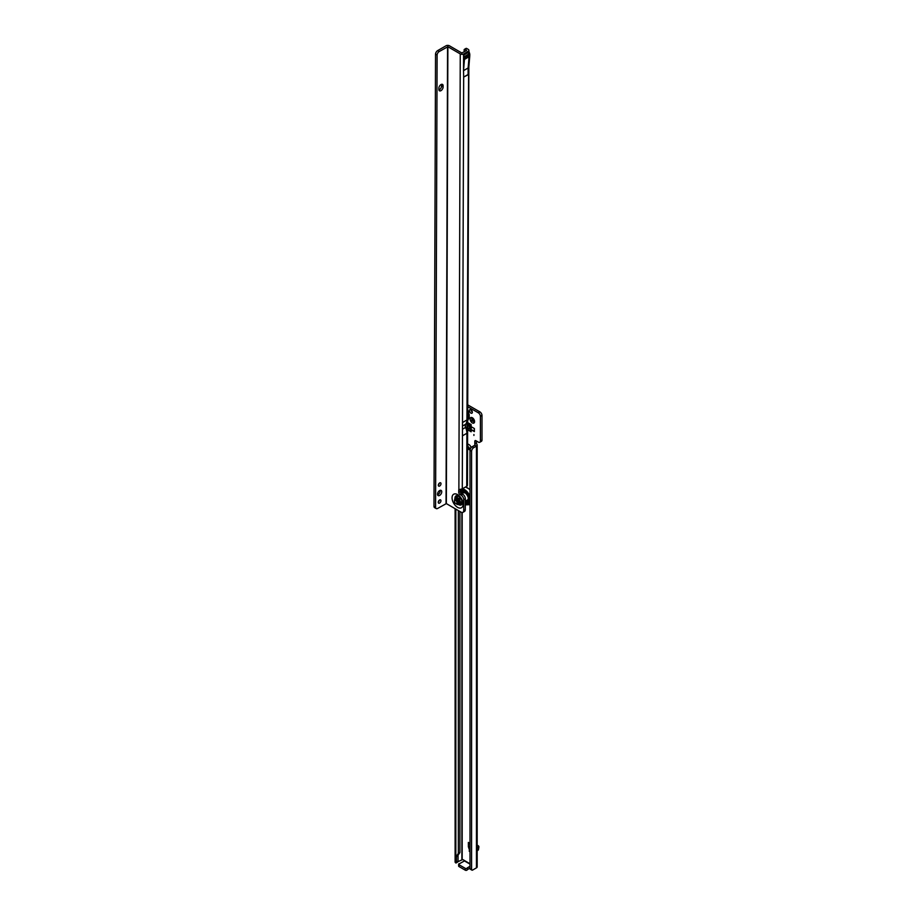 <?xml version="1.0" encoding="UTF-8"?>
<svg xmlns="http://www.w3.org/2000/svg" width="916" height="916" viewBox="0 0 916 916"><rect width="100%" height="100%" fill="white"/><g stroke="black" fill="none" stroke-linecap="round" stroke-linejoin="round"><path stroke-width="1.37" d="M473.583 422.677L473.732 421.234A1.683 0.973 60 0 1 473.389 421.097A1.683 0.973 60 0 1 473.045 420.845L471.042 421.715A3.172 1.832 -120 0 0 472.335 422.929A3.172 1.832 -120 0 0 473.629 423.203L474.167 422.894A3.172 1.832 -120 0 0 474.58 421.635A3.172 1.832 -120 0 0 474.167 419.906L473.629 418.967A3.172 1.832 -120 0 0 472.335 417.742A3.172 1.832 -120 0 0 471.042 417.467L470.492 417.788A3.172 1.832 -120 0 0 470.492 420.765L471.042 421.715M467.469 420.112L468.488 417.353L469.21 417.456L467.664 420.639M473.916 434.528L473.916 435.444L473.916 434.528M472.587 418.017L472.782 418.372A1.683 0.973 -120 0 0 472.782 419.162L472.61 420.788L473.572 420.536A1.683 0.973 -120 0 0 473.916 420.799A1.683 0.973 -120 0 0 474.259 420.936L473.732 421.234M470.904 409.75A2.061 1.191 -120 0 0 469.874 409.647A2.061 1.191 -120 0 0 469.565 411.295A2.061 1.191 -120 0 0 470.904 413.105A2.061 1.191 -120 0 0 471.935 413.208A2.061 1.191 -120 0 0 472.244 411.559A2.061 1.191 -120 0 0 470.904 409.75M471.042 409.83A2.061 1.191 -120 0 0 472.347 412.097M470 846.04L468.374 846.739L468.362 842.411A3.366 1.946 120 0 0 469.061 843.957L470 844.495M468.362 846.659L469.954 845.743L469.954 844.46M479.892 411.879L478.301 412.795A2.988 1.729 60 0 1 480.408 416.242L480.408 441.088A2.988 1.729 60 0 1 479.801 442.245L481.381 441.329A2.988 1.729 60 0 0 481.999 440.172L481.999 415.326A2.988 1.729 60 0 0 479.892 411.879L467.71 404.849M476.4 440.997L476.4 442.829A1.5 0.859 -120 0 0 476.457 443.23L477.179 444.936L476.457 446.092A1.5 0.859 -60 0 1 476.446 446.092L473.698 447.684A2.988 1.729 120 0 0 471.591 451.13L471.591 869.536A1.5 0.859 120 0 0 471.9 870.12A1.5 0.859 120 0 0 472.645 870.051L476.457 867.853A2.462 1.42 0 0 0 477.179 866.845L477.179 444.936M467.572 445.21A2.988 1.729 -120 0 0 469.587 448.05L470.492 448.577M467.629 429.455L468.958 428.688L467.641 427.406M468.958 428.688L470.148 429.386M470 851.731L468.374 846.739M471.202 429.753L474.374 431.585L474.374 428.539L471.202 426.707L471.202 429.753L474.374 430.944M467.652 422.574L471.133 424.589L471.133 431.791A3.366 1.946 180 0 1 470.148 430.417L470.148 424.016M467.629 429.764L471.133 431.791M471.099 447.661A2.988 1.729 -120 0 0 469.061 444.684L467.996 444.077A2.988 1.729 -120 0 0 467.584 443.882M467.561 448.657A2.988 1.729 -120 0 0 467.996 448.966L469.061 449.573A2.988 1.729 -120 0 0 470.057 449.859M458.63 864.246L458.63 866.078A1.122 0.653 180 0 0 458.962 866.536L458.962 864.704A1.122 0.653 180 0 1 459.683 863.605L464.458 860.925L464.023 860.307A1.5 0.859 -120 0 0 463.049 859.769A1.5 0.859 60 0 1 462.534 859.632L458.011 861.647M479.801 442.245A2.988 1.729 60 0 1 478.301 442.096L475.873 440.688A1.5 0.859 -120 0 0 475.129 440.619A1.5 0.859 -120 0 0 474.82 441.306L474.82 443.745A1.5 0.859 -120 0 0 474.866 444.145L476.457 443.23M478.301 412.795L467.71 406.681M458.962 864.704L465.305 868.368A1.122 0.653 180 0 0 467.217 867.956L470 866.273M458.962 866.536L465.305 870.2L465.305 868.368M470 868.093L467.217 869.788A1.122 0.653 180 0 1 465.305 870.2M455.115 508.701L455.115 862.082A2.462 1.42 0 0 0 455.137 862.254L455.836 862.987A1.5 0.859 -120 0 0 456.168 862.918A1.5 0.859 -120 0 0 456.477 862.231L456.477 856.735A2.988 1.729 60 0 1 456.763 855.681L458.321 853.449L458.321 510.567M459.912 511.494L459.912 852.533L458.321 853.449M457.428 862.071A1.5 0.859 -120 0 0 457.748 862.002A1.5 0.859 -120 0 0 458.057 861.315L458.057 855.819A2.988 1.729 60 0 1 458.344 854.765L459.912 852.533M470 868.631L471.591 869.536L470 868.631A1.5 0.859 120 0 0 470.309 869.204L471.9 870.12M470 868.574L470 450.329L471.591 451.233M474.866 444.145L474.866 445.176L474.866 444.145L474.866 445.176L472.118 446.768A2.988 1.729 120 0 0 470.011 450.214L470 450.329M474.866 445.176L476.457 446.092L474.866 445.176M482.011 440.069L480.419 440.985M482.011 415.44L480.419 416.356M474.534 420.776L474.328 422.242M470.492 420.765L472.255 419.459A1.683 0.973 60 0 1 472.255 418.669L470.492 417.788M471.042 417.467L473.045 418.211M464.458 860.925L470 864.12M470.206 428.138L468.774 426.077L468.66 423.158M477.179 847.769L478.885 847.002A2.622 1.511 120 0 0 478.347 845.834A2.622 1.511 120 0 0 477.912 845.72L477.179 845.686M478.885 847.002L478.45 849.796L477.179 850.872M467.675 417.124L468.488 417.353L468.488 414.616L469.21 414.73L469.21 417.456M467.675 415.085L468.488 414.616L467.469 410.505M439.611 499.976A1.901 1.099 120.2 0 0 438.363 501.659A1.901 1.099 120.2 0 0 438.638 503.182A1.901 1.099 120.2 0 0 439.6 503.09A1.901 1.099 120.2 0 0 440.848 501.407A1.901 1.099 120.2 0 0 440.562 499.884A1.901 1.099 120.2 0 0 439.611 499.976M439.669 482.927A1.901 1.099 120.2 0 0 438.421 484.598A1.901 1.099 120.2 0 0 438.695 486.121A1.901 1.099 120.2 0 0 439.657 486.03A1.901 1.099 120.2 0 0 440.905 484.358A1.901 1.099 120.2 0 0 440.619 482.824A1.901 1.099 120.2 0 0 439.669 482.927M439.634 490.564A2.988 1.718 120.2 0 0 437.676 493.197A2.988 1.718 120.2 0 0 438.123 495.59A2.988 1.718 120.2 0 0 439.623 495.442A2.988 1.718 120.2 0 0 441.581 492.808A2.988 1.718 120.2 0 0 441.134 490.426A2.988 1.718 120.2 0 0 439.634 490.564M437.562 494.732A2.988 1.718 120.2 0 0 438.031 494.514A2.988 1.718 120.2 0 0 440.115 490.358M440.985 90.65A2.988 1.718 120.2 0 0 443.104 86.997L443.115 85.772A2.988 1.718 120.2 0 0 442.497 84.409A2.988 1.718 120.2 0 0 440.195 85.211A2.988 1.718 120.2 0 0 438.879 88.211L438.879 89.436A2.988 1.718 120.2 0 0 439.485 90.799A2.988 1.718 120.2 0 0 440.985 90.65M438.924 89.94A2.988 1.718 120.2 0 0 439.394 89.734A2.988 1.718 120.2 0 0 441.523 86.07L441.523 84.856A2.988 1.718 120.2 0 0 441.478 84.352M460.324 489.465L460.313 491.571A1.5 0.859 -120 0 0 461.366 493.415L462.695 494.182A3.733 2.153 60 0 1 465.328 498.762L465.282 509.731A3.733 2.153 60 0 1 464.515 511.426L462.924 512.342A3.733 2.153 60 0 1 461.046 512.147L446.344 503.594L437.688 508.414A2.988 1.718 -59.8 0 1 436.188 508.563A2.988 1.718 -59.8 0 1 435.592 507.407L433.989 506.388L435.524 54.055A2.988 1.718 -59.8 0 1 437.642 50.62L439.222 51.536A2.988 1.718 -59.8 0 0 437.104 54.983L435.512 54.17M464.366 51.731A6.355 3.664 60 0 1 464.114 49.956L464.114 49.922A1.5 0.859 -120 0 1 464.412 49.349A1.5 0.859 -120 0 1 465.168 49.43L466.599 50.437L461.836 53.002L449.47 45.811A2.462 1.431 0.2 0 0 445.978 45.8L437.642 50.62M465.168 49.43L466.759 48.514L468.179 49.338A2.462 1.431 -179.8 0 1 468.9 50.357A2.462 1.431 -179.8 0 1 468.179 51.365L463.736 53.93A2.462 1.431 -179.8 0 1 460.256 53.918L447.878 46.727L439.222 51.536M462.454 435.764A11.21 6.469 60 0 1 462.454 435.821L462.5 422.528L466.942 419.963L466.897 433.257A11.21 6.469 -120 0 0 465.591 427.429A3.515 2.027 60 0 1 465.328 426.696A3.515 2.027 -120 0 1 465.339 424.68L465.328 426.696L465.339 424.68A3.515 2.027 60 0 1 465.591 424.257A11.21 6.469 -120 0 0 466.942 419.963L468.591 74.23L463.668 77.081L463.53 70.624L468.122 67.967A2.462 1.546 4.7 0 0 468.843 66.994A2.462 1.431 -179.8 0 1 468.843 66.994L467.446 485.297A2.462 1.431 -179.8 0 1 466.725 486.304L462.282 488.869L458.79 489.716A1.5 0.859 -120 0 0 458.744 490.06L458.733 492.487A1.5 0.859 -120 0 0 459.786 494.331L461.103 495.098A3.733 2.153 60 0 1 463.736 499.678L463.702 510.647A3.733 2.153 60 0 1 462.924 512.342M468.099 74.757L463.668 77.081M466.759 48.514A1.5 0.859 -120 0 0 466.004 48.433L464.412 49.349M463.611 55.212L468.179 52.395L463.576 55.04L464.229 56.803A2.622 1.511 -120 0 1 464.469 58.017L464.469 59.231A2.622 1.511 -120 0 1 464.458 59.414L463.519 70.647L463.576 55.04A2.462 1.431 0.2 0 0 463.736 54.949L463.736 53.93M458.882 489.671L460.256 53.918M437.104 55.086L435.581 507.304M436.188 508.563L434.608 507.636A2.988 1.718 -59.8 0 1 434.001 506.479L433.989 506.388M438.34 484.919A1.901 1.099 120.2 0 0 439.394 483.11M438.283 501.979A1.901 1.099 120.2 0 0 439.337 500.17M461.916 493.735L463.427 492.854A4.111 2.37 60 0 1 465.179 492.9A4.111 2.37 60 0 1 465.202 492.911M468.374 498.418A4.111 2.37 60 0 1 468.374 498.453A4.111 2.37 60 0 1 467.538 499.976L465.317 501.27M462.179 493.151L462.007 492.579L462.179 493.151M466.576 500.537A1.008 0.584 60 0 1 466.771 501.647L466.839 501.384M466.496 500.434L467.309 500.17A1.477 0.859 60 0 1 467.515 500.594M468.305 500.754A1.008 0.584 60 0 1 467.858 499.976L468.042 499.884M468.282 499.197A1.008 0.584 60 0 1 468.465 499.254L468.843 498.556M463.679 492.487L463.095 492.808A1.008 0.584 60 0 1 462.454 491.732A1.569 1.569 0 0 0 462.465 491.8A5.668 3.275 60 0 0 462.019 492.579L462.488 492.304M463.874 492.487L464.675 492.281M461.95 492.819L461.389 493.529M468.042 501.361A5.668 3.275 60 0 1 467.641 501.395L466.771 501.647M467.652 501.27A1.477 0.859 60 0 1 467.641 501.395A1.191 1.191 0 0 1 466.645 501.705M467.778 501.739A5.862 3.389 60 0 1 465.752 501.373A5.862 3.389 60 0 1 465.454 501.212A5.862 3.389 60 0 1 465.431 501.201M460.679 492.705A5.862 3.389 60 0 1 461.389 492.007A5.862 3.389 60 0 1 464.343 492.304A5.862 3.389 60 0 1 468.156 497.48A5.862 3.389 60 0 1 467.263 502.174A5.862 3.389 60 0 1 465.317 502.311M461.355 493.403A5.862 3.389 60 0 1 462.019 491.778M460.313 491.205A7.099 4.099 60 0 1 463.931 491.526A7.099 4.099 60 0 1 468.946 500.216A7.099 4.099 60 0 1 465.305 503.685M465.305 503.479A6.95 4.019 -120 0 0 467.515 503.273A6.95 4.019 -120 0 0 468.946 500.159M467.652 503.193A6.95 4.019 60 0 1 465.305 503.216M463.931 491.526A7.099 4.099 60 0 1 463.943 491.537A6.95 4.019 -120 0 0 460.553 491.239A6.95 4.019 -120 0 0 460.313 491.4M455.744 500.583A1.798 1.03 -120 0 0 454.462 501.315A1.798 1.03 -120 0 0 455.733 503.514L455.733 503.514A1.798 1.03 -120 0 0 457.004 502.781A1.798 1.03 -120 0 0 455.744 500.583M454.473 501.144A2.244 1.294 60 0 1 454.462 500.949A2.244 1.294 60 0 1 454.931 499.918A2.244 1.294 60 0 1 456.054 500.033A2.244 1.294 60 0 1 457.519 502.014A2.244 1.294 60 0 1 457.176 503.811A2.244 1.294 60 0 1 456.054 503.697A2.244 1.294 60 0 1 456.042 503.697L455.733 503.514M455.149 498.418A3.618 2.084 60 0 1 457.439 498.132A3.618 2.084 60 0 1 459.981 502.563A3.618 2.084 60 0 1 458.595 504.373M454.725 498.98L455.973 497.216A4.133 2.382 60 0 1 456.408 497.182L458.893 498.625A4.133 2.382 60 0 1 459.317 499.163L460.553 502.357A4.133 2.382 60 0 1 460.553 502.655A4.133 2.382 60 0 1 460.542 502.93L459.294 504.682L460.988 503.708L462.236 501.945M455.973 497.216L457.668 496.243A4.133 2.382 60 0 1 458.092 496.209L456.408 497.182M459.088 496.621L458.092 496.209M459.294 504.682A4.133 2.382 60 0 1 458.87 504.716L458.252 504.476M460.553 502.357L462.042 501.499M462.145 502.002L460.542 502.93M458.893 498.625L460.244 497.846M460.634 498.396L459.317 499.163M467.698 409.818L469.21 414.73M472.965 420.833L471.683 421.578M470 843.35L468.362 842.411M464.023 860.307L470 863.754M462.179 512.513L462.179 859.426M467.217 869.788L467.217 867.956M467.32 869.639L467.32 867.807M455.836 509.124L455.836 862.987M456.763 855.681L458.344 854.765M456.477 856.735L458.057 855.819M456.477 862.231L458.057 861.315M461.87 512.479L461.87 859.426M476.457 867.853L476.457 446.092M471.591 451.13L470.011 450.214M473.698 447.684L472.118 446.768M476.4 442.829L474.82 443.745M469.587 448.05L467.996 448.966M470.389 448.806L469.061 449.573M475.873 440.688L474.82 441.306M481.999 440.172L480.408 441.088M481.999 415.326L480.408 416.242M472.221 419.539L470.939 420.284M471.683 417.65L470.939 418.085M469.53 427.348L469.53 423.661M469.049 428.757L467.629 429.57M477.912 845.72L477.179 845.296M470 851.067L469.427 851.399M478.873 847.071L477.179 847.918M469.164 851.01L470 850.529M457.737 495.751A4.591 2.656 -120 0 0 456.305 497.033M458.172 495.957A4.271 2.462 -120 0 0 456.855 496.712M458.664 504.647A5.221 3.011 -120 0 0 462.088 503.88C462.591 501.418 461.298 498.785 458.218 495.98L457.324 495.625A5.221 3.011 -120 0 0 454.966 498.544M457.611 494.617A7.809 4.511 60 0 1 463.107 504.189A7.809 4.511 60 0 1 457.565 507.35A7.809 4.511 60 0 1 452.069 497.766A7.809 4.511 60 0 1 457.611 494.617M441.523 86.07L443.104 86.997M447.878 46.727L446.344 503.594M466.725 486.304L466.897 433.257L462.454 435.821M462.282 488.869L463.668 77.322M463.691 70.566L468.122 68.002L469.061 56.758A2.622 1.511 -120 0 0 469.061 56.574L469.072 55.361A2.622 1.511 -120 0 0 468.82 54.147L468.213 52.567L468.843 51.697M464.458 59.414L469.061 56.758A2.462 1.546 4.7 0 0 469.782 55.773L468.843 66.983A2.462 1.431 -179.8 0 1 468.122 68.002L468.099 74.517M468.179 51.365L468.179 52.395A2.462 1.431 0.2 0 0 468.9 51.388L468.9 50.357M435.524 54.055L437.104 54.983M434.001 506.479L435.592 507.407M441.523 84.856L443.115 85.772M447.569 46.727L446.035 503.594M459.626 489.545L458.744 490.06M462.695 494.182L461.103 495.098M461.366 493.415L459.786 494.331M465.328 498.762L463.736 499.678M465.282 509.731L463.702 510.647M460.313 491.571L458.733 492.487M464.229 56.803L469.61 53.391L468.9 51.388M464.469 58.017L469.072 55.361A2.462 1.431 0.2 0 0 469.793 54.353L469.61 53.391M464.469 59.231L469.061 56.574A2.462 1.431 0.2 0 0 469.782 55.567L469.793 54.353M465.591 427.429L462.477 429.215M465.591 424.257L462.488 426.043M460.37 504.063A4.591 2.656 -120 0 0 462.191 503.468M460.92 503.754A4.271 2.462 -120 0 0 462.225 502.987M460.324 490.129A8.072 4.66 60 0 1 463.954 490.736A8.072 4.66 60 0 1 469.599 499.804A8.072 4.66 60 0 1 465.305 504.51M462.374 488.812A8.965 5.175 60 0 1 464.584 489.648A8.965 5.175 60 0 1 470 496.323M465.339 487.106A8.965 5.175 60 0 1 467.549 487.93A8.965 5.175 60 0 1 470 489.934M470 503.857A8.965 5.175 60 0 1 469.049 504.716L470 504.166M458.572 504.327A3.538 2.038 -120 0 0 458.916 504.269A3.538 2.038 -120 0 0 459.752 501.533A3.538 2.038 -120 0 0 457.393 498.212A3.538 2.038 -120 0 0 455.401 498.178A3.538 2.038 -120 0 0 455.183 498.453M454.473 501.533L454.909 498.636A3.401 1.958 60 0 1 456.821 498.659A3.401 1.958 60 0 1 459.076 501.853A3.401 1.958 60 0 1 458.275 504.476A3.401 1.958 60 0 1 456.798 504.201M456.317 503.823A2.656 1.534 -120 0 0 456.363 503.846A2.656 1.534 -120 0 0 458.252 502.781A2.656 1.534 -120 0 0 456.374 499.518A2.656 1.534 -120 0 0 454.485 500.651M456.168 862.918L457.748 862.002M478.347 845.834L477.179 845.17M478.427 849.865L477.179 850.918M468.374 498.453L467.95 499.403M465.179 492.9L464.137 492.797M465.511 487.003L470 489.442M465.305 504.876L469.049 504.716M462.672 491.743A1.191 1.191 0 0 0 463.576 492.785M468.065 499.46A1.191 1.191 0 0 0 468.362 500.537M465.74 501.018A1.191 1.191 0 0 0 466.336 501.613M455.55 503.399L458.916 504.269"/></g></svg>
